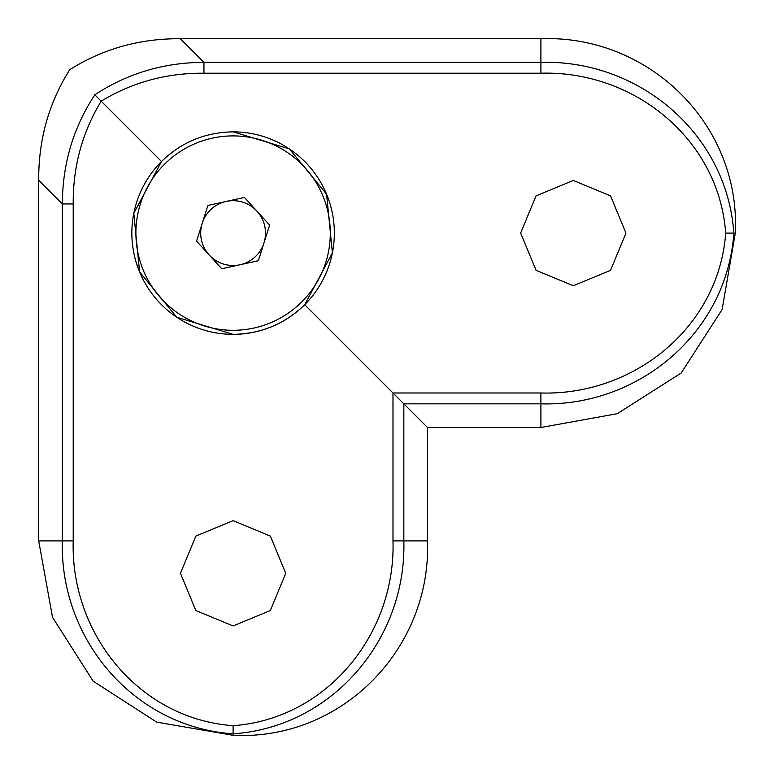 <?xml version="1.0" encoding="UTF-8"?>
<svg xmlns="http://www.w3.org/2000/svg" width="774" height="774" viewBox="0 0 774 774"><rect width="100%" height="100%" fill="white"/><g stroke="black" fill="none" stroke-linecap="round" stroke-linejoin="round"><path stroke-width="1.16" d="M257.026 211.254A32.402 32.402 0 0 1 240.056 264.747A32.402 32.402 0 0 1 202.217 223.299A32.402 32.402 0 0 1 257.026 211.254M304.888 167.571A97.205 97.205 0 0 0 167.571 161.311A97.205 97.205 0 0 0 161.311 298.629A97.205 97.205 0 0 0 298.629 304.888A97.205 97.205 0 0 0 304.888 167.571M221.78 268.762L258.322 260.732L269.642 225.07L244.42 197.438L207.877 205.468L196.557 241.13L221.78 268.762M573.302 180.448L536.063 195.88L520.65 233.08L536.072 270.329L573.302 285.751L610.502 270.358L625.953 233.138L610.551 195.899L573.302 180.448M233.1 520.65L195.861 536.082L180.448 573.282L195.87 610.531L233.1 625.953L270.31 610.551L285.751 573.331L270.358 536.092L233.1 520.65M94.825 94.825L161.505 161.505L133.815 213.237L139.591 271.935L176.743 317.214L233.1 334.349A101.249 101.249 0 0 1 161.505 161.505C181.251 142.222 205.12 132.335 233.1 131.851L289.408 148.947L326.58 194.197L332.394 252.924L304.695 304.695L392.989 392.989L540.9 392.989C633.413 395.746 718.707 327.615 725.702 233.1C718.707 138.585 633.413 70.453 540.9 73.211L203.949 73.211C166.594 72.93 132.335 82.257 101.181 101.181C82.257 132.335 72.93 166.594 73.211 203.949L62.355 203.949C62.51 163.885 73.337 127.507 94.825 94.825C127.507 73.337 163.885 62.51 203.949 62.355L203.949 73.211M38.7 180.294C38.477 139.833 48.81 102.971 69.708 69.708C102.816 48.859 139.678 38.516 180.294 38.7L540.9 38.7C648.622 34.791 740.689 124.256 735.3 233.1L722.123 309.513L681.168 373.039L617.284 413.684L540.9 427.5L540.9 403.844L403.844 403.844L392.989 392.989L392.989 540.9L403.844 540.9C406.631 639.014 332.501 727.057 233.1 733.829C133.699 727.057 59.569 639.014 62.355 540.9L62.355 203.949L38.7 180.294L38.7 540.9L73.211 540.9C70.453 633.413 138.585 718.707 233.1 725.702C327.615 718.707 395.746 633.413 392.989 540.9M427.5 427.5L427.5 540.9L403.844 540.9L403.844 403.844L427.5 427.5L540.9 427.5M427.5 540.9C431.408 648.622 341.944 740.689 233.1 735.3L156.687 722.123L93.161 681.168L52.516 617.284L38.7 540.9M233.1 131.851A101.249 101.249 0 0 1 334.349 233.1A101.249 101.249 0 0 1 233.1 334.349C261.061 333.865 284.929 323.977 304.695 304.695M233.1 735.3L233.1 725.702M180.294 38.7L203.949 62.355L540.9 62.355C639.014 59.569 727.057 133.699 733.829 233.1L735.3 233.1M725.702 233.1L733.829 233.1C727.057 332.501 639.014 406.631 540.9 403.844L540.9 392.989M540.9 73.211L540.9 38.7M73.211 203.949L73.211 540.9"/></g></svg>
